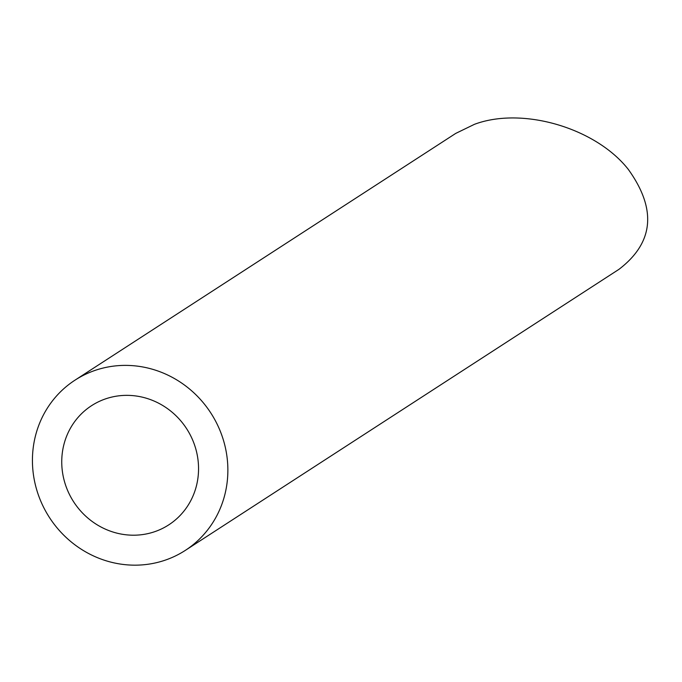 <?xml version="1.0" encoding="UTF-8"?>
<svg xmlns="http://www.w3.org/2000/svg" width="682" height="682" viewBox="0 0 682 682"><rect width="100%" height="100%" fill="white"/><g stroke="black" fill="none" stroke-linecap="round" stroke-linejoin="round"><path stroke-width="1.02" d="M193.807 442.908A70.996 67.288 -122.9 0 0 91.533 405.696A70.996 67.288 -122.9 0 0 73.682 501.875A70.996 67.288 -122.9 0 0 168.761 524.859A70.996 67.288 -122.9 0 0 193.807 442.908M221.096 433.317A101.422 96.128 -122.9 0 0 74.986 380.164A101.422 96.128 -122.9 0 0 49.479 517.553A101.422 96.128 -122.9 0 0 185.308 550.391A101.422 96.128 -122.9 0 0 221.096 433.317M74.986 380.164L455.738 133.399L474.45 124.32C522.361 106.375 595.701 127.866 628.31 169.4C656.945 209.331 653.833 242.639 618.983 269.322L185.308 550.391"/></g></svg>
